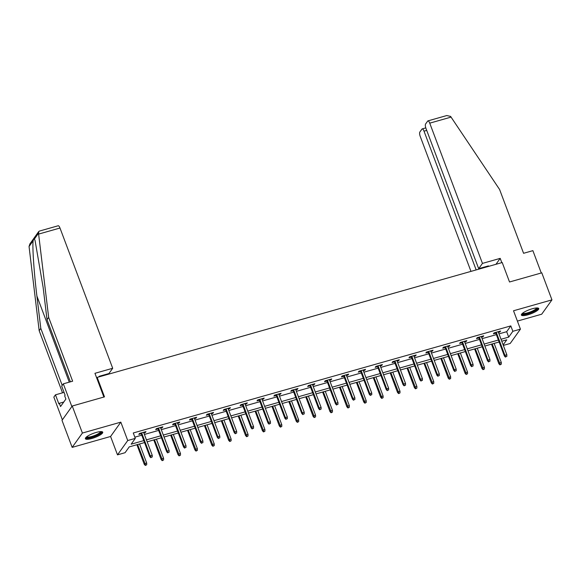 <?xml version="1.0" encoding="UTF-8"?>
<svg xmlns="http://www.w3.org/2000/svg" width="581" height="581" viewBox="0 0 581 581"><rect width="100%" height="100%" fill="white"/><g stroke="black" fill="none" stroke-linecap="round" stroke-linejoin="round"><path stroke-width="0.87" d="M91.9 438.473A9.274 2.193 159.4 0 0 102.735 432.191A9.274 2.193 159.4 0 0 96.214 432.431A9.274 2.193 159.4 0 0 85.378 438.713A9.274 2.193 159.4 0 0 91.9 438.473M527.897 314.815A9.274 2.193 159.4 0 0 538.732 308.526A9.274 2.193 159.4 0 0 532.211 308.772A9.274 2.193 159.4 0 0 521.375 315.055A9.274 2.193 159.4 0 0 527.897 314.815M144.531 442.562L129.222 446.898L125.068 452.708L117.493 454.858L127.733 440.529L135.308 438.379L131.161 444.189L143.797 440.609M110.586 436.476L120.826 422.147L82.4 433.048L72.24 406.017L62 420.346L72.16 447.377L110.586 436.476L117.493 454.858M517.402 321.09L541.71 314.198L551.95 299.869L513.524 310.77L520.431 329.151L510.191 343.48L503.335 345.419M82.4 433.048L72.16 447.377M72.24 406.017L104.493 396.867L97.18 377.403L502.216 262.525L509.53 281.988L541.79 272.838L551.95 299.869M97.18 377.403L96.722 378.035M498.999 333.879L506.676 331.7L510.822 325.89L133.274 432.976L135.308 438.379M134.85 437.159L141.764 435.198M144.4 434.45L158.649 430.412M161.286 429.664L175.535 425.619M178.171 424.871L192.42 420.833M195.056 420.085L209.305 416.04M211.942 415.299L226.191 411.254M228.827 410.506L243.076 406.468M245.712 405.72L259.961 401.674M262.597 400.926L276.846 396.888M279.483 396.14L293.732 392.095M296.368 391.347L310.617 387.309M313.253 386.561L327.502 382.516M330.139 381.768L344.388 377.73M347.024 376.982L361.28 372.937M363.909 372.189L378.166 368.151M380.795 367.403L395.051 363.357M397.68 362.617L411.936 358.571M414.573 357.823L428.822 353.785M431.458 353.037L445.707 348.992M448.343 348.244L462.592 344.206M465.228 343.458L479.478 339.413M482.114 338.665L496.363 334.627M498.447 332.412L499.9 331.998L500.59 331.032L494.097 332.877L493.407 333.843L495.811 333.16M481.562 337.205L483.014 336.791L483.704 335.825L477.212 337.663L476.522 338.636L478.926 337.953M464.677 341.991L466.129 341.577L466.819 340.611L460.326 342.456L459.636 343.422L462.04 342.739M447.791 346.784L449.244 346.37L449.934 345.397L443.441 347.242L442.751 348.208L445.155 347.525M430.906 351.57L432.358 351.156L433.048 350.19L426.556 352.035L425.866 353.001L428.27 352.318M414.021 356.356L415.473 355.95L416.163 354.976L409.67 356.821L408.98 357.787L411.384 357.104M397.135 361.15L398.588 360.736L399.278 359.77L392.785 361.607L392.088 362.58L394.499 361.898M380.25 365.936L381.702 365.529L382.392 364.556L375.9 366.4L375.203 367.366L377.614 366.684M363.365 370.729L364.817 370.315L365.507 369.349L359.014 371.186L358.317 372.16L360.728 371.477M346.479 375.515L347.932 375.101L348.622 374.135L342.129 375.98L341.432 376.946L343.843 376.263M329.587 380.308L331.039 379.894L331.736 378.928L325.237 380.766L324.547 381.739L326.958 381.056M312.701 385.094L314.154 384.68L314.851 383.714L308.351 385.559L307.661 386.525L310.072 385.842M295.816 389.887L297.269 389.473L297.966 388.507L291.466 390.345L290.776 391.311L293.187 390.628M278.931 394.673L280.383 394.259L281.081 393.293L274.581 395.138L273.891 396.104L276.295 395.421M262.046 399.459L263.498 399.053L264.195 398.079L257.695 399.924L257.005 400.89L259.409 400.207M245.16 404.253L246.613 403.839L247.303 402.873L240.81 404.717L240.12 405.683L242.524 405.001M228.275 409.039L229.727 408.632L230.417 407.659L223.925 409.503L223.235 410.469L225.639 409.787M211.39 413.832L212.842 413.418L213.532 412.452L207.039 414.289L206.349 415.262L208.753 414.58M194.504 418.618L195.957 418.211L196.647 417.238L190.154 419.083L189.464 420.048L191.868 419.366M177.619 423.411L179.071 422.997L179.761 422.031L173.269 423.869L172.579 424.842L174.983 424.159M160.734 428.197L162.186 427.783L162.876 426.817L156.383 428.662L155.693 429.628L158.097 428.945M143.848 432.99L145.301 432.576L145.991 431.61L139.498 433.448L138.808 434.421L141.212 433.738M120.826 422.147L127.733 440.529M510.822 325.89L512.856 331.301L520.431 329.151M503.139 344.896L506.77 339.82L501.766 341.236M499.13 341.984L484.881 346.029M482.245 346.777L467.995 350.815M465.359 351.563L451.11 355.608M448.474 356.349L434.225 360.394M431.589 361.142L417.332 365.18M414.703 365.928L400.447 369.974M397.818 370.722L383.562 374.76M380.925 375.508L366.676 379.553M364.04 380.301L349.791 384.339M347.155 385.087L332.906 389.132M330.269 389.88L316.02 393.918M313.384 394.666L299.135 398.711M296.499 399.459L282.25 403.497M279.614 404.245L265.364 408.29M262.728 409.031L248.479 413.076M245.843 413.825L231.594 417.862M228.958 418.61L214.709 422.656M212.072 423.404L197.823 427.442M195.187 428.19L180.938 432.235M178.302 432.983L164.053 437.021M161.416 437.769L147.167 441.814M501.033 339.282L508.709 337.111L512.856 331.301M146.427 439.861L160.683 435.815M163.319 435.067L177.568 431.029M180.204 430.281L194.453 426.236M197.09 425.488L211.339 421.45M213.975 420.702L228.224 416.657M230.86 415.909L245.109 411.871M247.746 411.123L261.995 407.085M264.631 406.337L278.88 402.292M281.516 401.544L295.765 397.506M298.402 396.758L312.651 392.712M315.287 391.964L329.536 387.926M332.172 387.178L346.421 383.133M349.058 382.385L363.307 378.347M365.943 377.599L380.192 373.554M382.828 372.806L397.077 368.768M399.713 368.02L413.97 363.975M416.599 363.234L430.855 359.189M433.484 358.441L447.74 354.403M450.369 353.655L464.626 349.609M467.262 348.861L481.511 344.823M484.147 344.075L498.396 340.03M506.676 331.7L508.709 337.111M499.638 331.301L499.9 331.998M482.753 336.094L483.014 336.791M465.868 340.88L466.129 341.577M448.982 345.673L449.244 346.37M432.097 350.459L432.358 351.156M415.212 355.252L415.473 355.95M398.326 360.038L398.588 360.736M381.441 364.832L381.702 365.529M364.548 369.618L364.817 370.315M347.663 374.404L347.932 375.101M330.778 379.197L331.039 379.894M313.893 383.983L314.154 384.68M297.007 388.776L297.269 389.473M280.122 393.562L280.383 394.259M263.237 398.355L263.498 399.053M246.351 403.141L246.613 403.839M229.466 407.935L229.727 408.632M212.581 412.721L212.842 413.418M195.695 417.507L195.957 418.211M178.81 422.3L179.071 422.997M161.925 427.086L162.186 427.783M145.039 431.879L145.301 432.576M495.549 332.463L504.402 356.008L504.896 355.311L496.239 332.267M505.746 356.749L506.828 356.443L505.746 356.749L504.896 355.311L506.843 354.759L498.186 331.715M504.402 356.008L505.47 357.133M506.828 356.443L506.843 354.759M499.936 364.883L501.294 364.185L499.936 364.883L498.868 363.75L499.362 363.052L501.309 362.5L494.133 343.4M500.212 364.49L492.187 343.952M498.868 363.75L491.497 344.148M501.309 362.5L501.294 364.185M537.135 307.937A8.025 1.896 -20.6 0 1 531.76 312.157A8.025 1.896 -20.6 0 1 522.188 313.558M522.668 313.152A7.43 1.758 159.4 0 0 531.412 311.525A7.43 1.758 159.4 0 0 536.51 307.952M521.426 314.51A9.216 2.179 159.4 0 0 532.065 312.338A9.216 2.179 159.4 0 0 538.333 308.148M101.138 431.603A8.025 1.896 -20.6 0 1 95.763 435.815A8.025 1.896 -20.6 0 1 86.191 437.217M86.671 436.818A7.43 1.758 159.4 0 0 95.415 435.184A7.43 1.758 159.4 0 0 100.506 431.61M85.422 438.168A9.216 2.179 159.4 0 0 96.068 435.997A9.216 2.179 159.4 0 0 102.336 431.814M482.455 263.396L429.737 123.157A3.566 1.155 -105.8 0 0 427.936 120.884A3.566 1.155 -105.8 0 0 427.689 121.073L425.582 124.014A3.566 1.155 -105.8 0 0 425.975 128.423L478.686 268.669L482.455 263.396L500.205 258.363L495.963 264.297M427.936 120.884L446.767 115.546L450.595 116.411L499.595 189.493L523.575 253.294L532.879 250.651L541.274 272.983M426.723 130.405L424.014 131.175A3.566 1.155 -105.8 0 0 422.205 128.902A3.566 1.155 -105.8 0 0 421.959 129.091L419.86 132.032A3.566 1.155 -105.8 0 0 420.245 136.441L470.973 271.385M424.014 131.175L476.159 269.911M487.953 266.57L488.432 265.902L478.686 268.669M501.81 262.641L500.205 258.363M485.723 266.672L485.905 267.151M38.615 234.092L38.724 231.543L39.348 231.1L58.18 225.762A3.566 1.155 74.2 0 1 59.988 228.028L38.615 234.092L48.659 317.393L72.64 381.194L63.329 383.83L71.862 406.54L62.37 419.823L53.837 397.113L55.471 394.826L58.884 403.911L59.327 403.294L60.547 406.533L65.885 399.06L64.665 395.821L65.108 395.196L61.695 386.118L63.329 383.83M70.388 381.826L47.025 319.681L43.125 287.312L35.049 240.454L34.373 239.052C33.945 238.66 33.545 239.219 33.168 240.745C32.187 245.647 34.039 273.157 36.901 296.027L40.801 328.388L62.218 385.385M47.025 319.681L48.659 317.393M106.403 374.789L106.229 374.309M64.055 392.393L55.471 394.826M38.724 231.543L29.907 243.875L29.05 246.504L39.167 330.676L40.801 328.388M39.167 330.676L62.523 392.829M98.719 376.967L99.191 376.299L108.937 373.539L112.699 368.274L59.988 228.028M103.868 397.041L94.95 373.307L112.699 368.274M63.765 402.03L59.327 403.294M478.664 337.249L487.517 360.794L488.011 360.097L479.354 337.06M488.861 361.535L489.943 361.229L488.861 361.535L488.011 360.097L489.957 359.545L481.3 336.508M487.517 360.794L488.585 361.927M489.943 361.229L489.957 359.545M461.779 342.042L470.632 365.587L471.126 364.89L462.469 341.846M471.975 366.328L473.057 366.023L471.975 366.328L471.126 364.89L473.072 364.338L464.415 341.294M470.632 365.587L471.699 366.713M473.057 366.023L473.072 364.338M483.051 369.669L484.409 368.979L483.051 369.669L481.976 368.543L482.477 367.846L484.423 367.294L477.248 348.193M483.327 369.284L475.294 348.745M481.976 368.543L474.612 348.941M484.423 367.294L484.409 368.979M466.165 374.462L467.523 373.765L466.165 374.462L465.09 373.329L465.592 372.632L467.538 372.08L460.363 352.979M466.441 374.07L458.409 353.531M465.09 373.329L457.726 353.727M467.538 372.08L467.523 373.765M444.893 346.828L453.739 370.373L454.24 369.676L445.576 346.639M455.09 371.114L456.172 370.809L455.09 371.114L454.24 369.676L456.187 369.124L447.53 346.08M453.739 370.373L454.814 371.506M456.172 370.809L456.187 369.124M428.008 351.621L436.854 375.166L437.355 374.469L428.691 351.425M438.205 375.907L439.287 375.602L438.205 375.907L437.355 374.469L439.301 373.917L430.644 350.873M436.854 375.166L437.929 376.292M439.287 375.602L439.301 373.917M411.123 356.407L419.969 379.952L420.47 379.255L411.806 356.211M421.319 380.693L422.402 380.388L421.319 380.693L420.47 379.255L422.416 378.703L413.759 355.659M419.969 379.952L421.043 381.085M422.402 380.388L422.416 378.703M449.28 379.248L450.638 378.551L449.28 379.248L448.205 378.122L448.706 377.425L450.653 376.873L443.477 357.773M449.556 378.863L441.524 358.324M448.205 378.122L440.841 358.521M450.653 376.873L450.638 378.551M432.395 384.041L433.753 383.344L432.395 384.041L431.32 382.908L431.821 382.211L433.767 381.659L426.592 362.559M432.671 383.649L424.638 363.11M431.32 382.908L423.956 363.307M433.767 381.659L433.753 383.344M415.509 388.827L416.867 388.13L415.509 388.827L414.435 387.701L414.936 387.004L416.882 386.452L409.707 367.352M415.785 388.442L407.753 367.904M414.435 387.701L407.07 368.093M416.882 386.452L416.867 388.13M394.238 361.2L403.083 384.745L403.584 384.048L394.92 361.004M404.434 385.486L405.516 385.174L404.434 385.486L403.584 384.048L405.531 383.496L396.874 360.452M403.083 384.745L404.158 385.871M405.516 385.174L405.531 383.496M398.624 393.613L399.982 392.923L398.624 393.613L397.549 392.487L398.05 391.79L399.997 391.238L392.814 372.138M398.9 393.228L390.868 372.69M397.549 392.487L390.185 372.886M399.997 391.238L399.982 392.923M377.352 365.986L386.198 389.531L386.699 388.834L378.035 365.79M387.549 390.272L388.631 389.967L387.549 390.272L386.699 388.834L388.645 388.282L379.989 365.238M386.198 389.531L387.273 390.657M388.631 389.967L388.645 388.282M381.739 398.406L383.097 397.709L381.739 398.406L380.664 397.281L381.165 396.583L383.111 396.031L375.929 376.924M382.015 398.021L373.982 377.483M380.664 397.281L373.3 377.672M383.111 396.031L383.097 397.709M360.467 370.78L369.313 394.325L369.814 393.627L361.15 370.584M370.663 395.065L371.746 394.753L370.663 395.065L369.814 393.627L371.76 393.076L363.096 370.032M369.313 394.325L370.387 395.45M371.746 394.753L371.76 393.076M364.853 403.192L366.212 402.502L364.853 403.192L363.779 402.067L364.28 401.369L366.226 400.817L359.043 381.717M365.129 402.807L357.097 382.269M363.779 402.067L356.414 382.465M366.226 400.817L366.212 402.502M343.582 375.566L352.427 399.111L352.928 398.413L344.264 375.37M353.778 399.851L354.86 399.546L353.778 399.851L352.928 398.413L354.875 397.862L346.211 374.818M352.427 399.111L353.502 400.236M354.86 399.546L354.875 397.862M347.968 407.985L349.326 407.288L347.968 407.985L346.893 406.853L347.394 406.163L349.341 405.603L342.158 386.503M348.244 407.593L340.212 387.055M346.893 406.853L339.522 387.251M349.341 405.603L349.326 407.288M326.696 380.359L335.542 403.904L336.043 403.207L327.379 380.163M336.893 404.645L337.975 404.332L336.893 404.645L336.043 403.207L337.989 402.648L329.325 379.611M335.542 403.904L336.617 405.03M337.975 404.332L337.989 402.648M331.083 412.771L332.441 412.082L331.083 412.771L330.008 411.646L330.509 410.949L332.455 410.397L325.273 391.296M331.359 412.387L323.326 391.848M330.008 411.646L322.637 392.044M332.455 410.397L332.441 412.082M309.804 385.145L318.657 408.69L319.158 407.993L310.494 384.949M320.008 409.431L321.09 409.126L320.008 409.431L319.158 407.993L321.104 407.441L312.44 384.397M318.657 408.69L319.732 409.816M321.09 409.126L321.104 407.441M314.198 417.565L315.556 416.867L314.198 417.565L313.123 416.432L313.624 415.735L315.57 415.183L308.388 396.082M314.474 417.173L306.441 396.634M313.123 416.432L305.751 396.83M315.57 415.183L315.556 416.867M292.918 389.931L301.771 413.476L302.273 412.779L293.608 389.742M303.122 414.217L304.204 413.912L303.122 414.217L302.273 412.779L304.219 412.227L295.555 389.19M301.771 413.476L302.846 414.609M304.204 413.912L304.219 412.227M297.305 422.351L298.67 421.661L297.305 422.351L296.237 421.225L296.731 420.528L298.685 419.976L291.502 400.875M297.588 421.966L289.556 401.427M296.237 421.225L288.866 401.624M298.685 419.976L298.67 421.661M276.033 394.724L284.886 418.269L285.387 417.572L276.723 394.528M286.237 419.01L287.319 418.705L286.237 419.01L285.387 417.572L287.334 417.02L278.669 393.976M284.886 418.269L285.961 419.395M287.319 418.705L287.334 417.02M280.42 427.144L281.785 426.447L280.42 427.144L279.352 426.011L279.846 425.314L281.8 424.762L274.617 405.661M280.703 426.752L272.671 406.213M279.352 426.011L271.981 406.409M281.8 424.762L281.785 426.447M259.148 399.51L268.001 423.055L268.495 422.358L259.838 399.321M269.352 423.796L270.434 423.491L269.352 423.796L268.495 422.358L270.448 421.806L261.784 398.762M268.001 423.055L269.068 424.188M270.434 423.491L270.448 421.806M263.534 431.93L264.9 431.233L263.534 431.93L262.467 430.804L262.961 430.107L264.914 429.555L257.732 410.455M263.81 431.545L255.785 411.007M262.467 430.804L255.095 411.195M264.914 429.555L264.9 431.233M242.262 404.303L251.115 427.848L251.609 427.151L242.952 404.107M252.466 428.589L253.548 428.277L252.466 428.589L251.609 427.151L253.563 426.599L244.899 403.555M251.115 427.848L252.183 428.974M253.548 428.277L253.563 426.599M246.649 436.716L248.007 436.026L246.649 436.716L245.581 435.59L246.075 434.893L248.029 434.341L240.846 415.241M246.925 436.331L238.9 415.793M245.581 435.59L238.21 415.989M248.029 434.341L248.007 436.026M225.377 409.089L234.23 432.634L234.724 431.937L226.067 408.893M235.574 433.375L236.663 433.07L235.574 433.375L234.724 431.937L236.678 431.385L228.013 408.341M234.23 432.634L235.298 433.767M236.663 433.07L236.678 431.385M229.764 441.509L231.122 440.812L229.764 441.509L228.696 440.383L229.19 439.686L231.144 439.134L223.961 420.027M230.04 441.124L222.015 420.586M228.696 440.383L221.325 420.775M231.144 439.134L231.122 440.812M208.492 413.883L217.345 437.428L217.839 436.73L209.182 413.687M218.688 438.168L219.771 437.856L218.688 438.168L217.839 436.73L219.792 436.178L211.128 413.135M217.345 437.428L218.412 438.553M219.771 437.856L219.792 436.178M212.878 446.295L214.236 445.605L212.878 446.295L211.811 445.169L212.305 444.472L214.251 443.92L207.076 424.82M213.154 445.91L205.129 425.372M211.811 445.169L204.439 425.568M214.251 443.92L214.236 445.605M191.607 418.669L200.46 442.214L200.953 441.516L192.296 418.473M201.803 442.954L202.885 442.649L201.803 442.954L200.953 441.516L202.907 440.964L194.243 417.921M200.46 442.214L201.527 443.339M202.885 442.649L202.907 440.964M195.993 451.088L197.351 450.391L195.993 451.088L194.925 449.963L195.419 449.266L197.366 448.706L190.19 429.606M196.269 450.703L188.244 430.158M194.925 449.963L187.554 430.354M197.366 448.706L197.351 450.391M174.721 423.462L183.574 447.007L184.068 446.31L175.411 423.266M184.918 447.748L186 447.435L184.918 447.748L184.068 446.31L186.014 445.758L177.358 422.714M183.574 447.007L184.642 448.133M186 447.435L186.014 445.758M179.108 455.874L180.466 455.184L179.108 455.874L178.04 454.749L178.534 454.051L180.48 453.5L173.305 434.399M179.384 455.489L171.359 434.951M178.04 454.749L170.669 435.147M180.48 453.5L180.466 455.184M157.836 428.248L166.689 451.793L167.183 451.096L158.526 428.052M168.032 452.534L169.115 452.229L168.032 452.534L167.183 451.096L169.129 450.544L160.472 427.5M166.689 451.793L167.756 452.919M169.115 452.229L169.129 450.544M162.222 460.668L163.581 459.97L162.222 460.668L161.148 459.535L161.649 458.837L163.595 458.286L156.42 439.185M162.498 460.275L154.466 439.737M161.148 459.535L153.783 439.933M163.595 458.286L163.581 459.97M140.951 433.034L149.796 456.579L150.297 455.882L141.633 432.845M151.147 457.32L152.229 457.015L151.147 457.32L150.297 455.882L152.244 455.33L143.587 432.293M149.796 456.579L150.871 457.712M152.229 457.015L152.244 455.33M145.337 465.454L146.695 464.764L145.337 465.454L144.262 464.328L144.763 463.631L146.71 463.079L139.534 443.978M145.613 465.069L137.581 444.53M144.262 464.328L136.898 444.726M146.71 463.079L146.695 464.764M451.103 117.093L429.737 123.157M38.491 233.293L34.373 239.052M33.168 240.745L29.05 246.504M69.27 382.145L36.901 296.027M422.205 128.902L425.793 127.885"/></g></svg>
